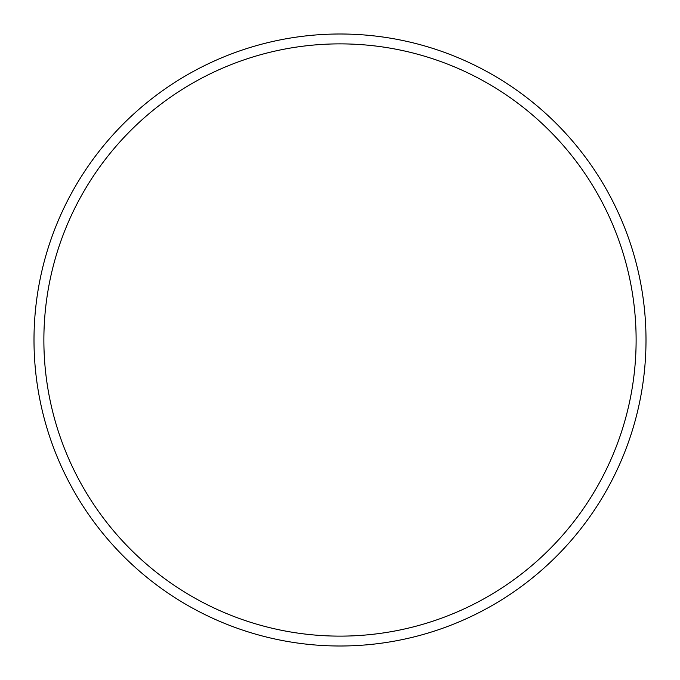 <?xml version="1.0" encoding="UTF-8"?>
<svg xmlns="http://www.w3.org/2000/svg" width="680" height="680" viewBox="0 0 680 680"><rect width="100%" height="100%" fill="white"/><g stroke="black" fill="none" stroke-linecap="round" stroke-linejoin="round"><path stroke-width="1.02" d="M43.868 340A296.131 296.131 0 0 0 488.062 596.453A296.131 296.131 0 0 0 488.062 83.547A296.131 296.131 0 0 0 43.868 340M34 340A306 306 0 0 0 493 605.005A306 306 0 0 0 493 74.996A306 306 0 0 0 34 340"/></g></svg>

